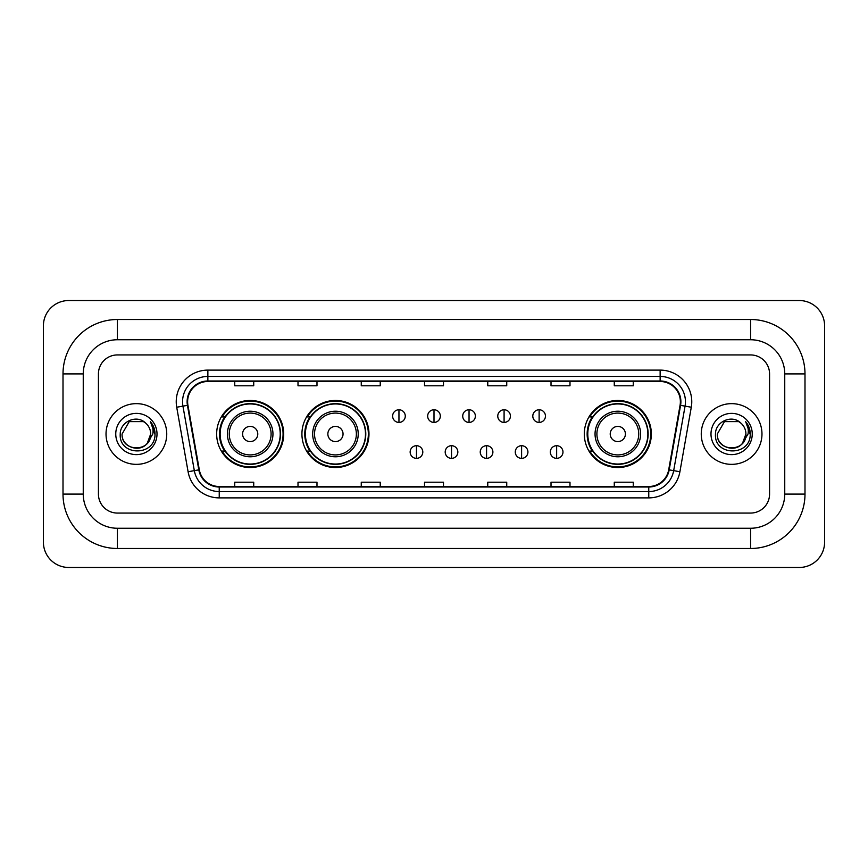 <?xml version="1.0" encoding="UTF-8"?>
<svg xmlns="http://www.w3.org/2000/svg" width="868" height="868" viewBox="0 0 868 868"><rect width="100%" height="100%" fill="white"/><g stroke="black" fill="none" stroke-linecap="round" stroke-linejoin="round"><path stroke-width="1.3" d="M584.294 434A33.526 33.526 0 0 0 617.821 467.526A33.526 33.526 0 0 0 651.347 434A33.526 33.526 0 0 0 617.821 400.474A33.526 33.526 0 0 0 584.294 434M301.923 434A33.526 33.526 0 0 0 335.449 467.526A33.526 33.526 0 0 0 368.976 434A33.526 33.526 0 0 0 335.449 400.474A33.526 33.526 0 0 0 301.923 434M216.653 434A33.526 33.526 0 0 0 250.179 467.526A33.526 33.526 0 0 0 283.706 434A33.526 33.526 0 0 0 250.179 400.474A33.526 33.526 0 0 0 216.653 434M224.693 451.078A30.684 30.684 0 0 1 224.693 416.922M309.963 451.078A30.684 30.684 0 0 1 309.963 416.922M592.334 451.078A30.684 30.684 0 0 1 592.334 416.922M106.026 434A30.358 30.358 0 0 0 136.385 464.358A30.358 30.358 0 0 0 166.743 434A30.358 30.358 0 0 0 136.385 403.642A30.358 30.358 0 0 0 106.026 434A30.358 30.358 0 0 0 136.385 464.358A30.358 30.358 0 0 0 166.743 434A30.358 30.358 0 0 0 136.385 403.642A30.358 30.358 0 0 0 106.026 434M701.257 434A30.358 30.358 0 0 0 731.615 464.358A30.358 30.358 0 0 0 761.974 434A30.358 30.358 0 0 0 731.615 403.642A30.358 30.358 0 0 0 701.257 434A30.358 30.358 0 0 0 731.615 464.358A30.358 30.358 0 0 0 761.974 434A30.358 30.358 0 0 0 731.615 403.642A30.358 30.358 0 0 0 701.257 434M187.618 401.743A20.246 20.246 0 0 1 207.864 381.497L660.136 381.497A20.246 20.246 0 0 1 680.067 405.258L668.696 469.772A20.246 20.246 0 0 1 648.765 486.503L219.235 486.503A20.246 20.246 0 0 1 199.304 469.772L187.933 405.258A20.246 20.246 0 0 1 187.618 401.743M187.119 401.743A20.745 20.745 0 0 0 187.434 405.345L198.805 469.859A20.745 20.745 0 0 0 219.235 487.013L648.765 487.013A20.745 20.745 0 0 0 669.195 469.859L680.566 405.345A20.745 20.745 0 0 0 660.136 380.987L207.864 380.987A20.745 20.745 0 0 0 187.119 401.743M176.714 407.233A31.628 31.628 0 0 1 207.864 370.115L660.136 370.115A31.628 31.628 0 0 1 691.286 407.233L679.904 471.747A31.628 31.628 0 0 1 648.765 497.885L219.235 497.885A31.628 31.628 0 0 1 188.096 471.747L176.714 407.233L182.942 406.137A25.302 25.302 0 0 1 207.864 376.441L660.136 376.441A25.302 25.302 0 0 1 685.058 406.137L673.676 470.651A25.302 25.302 0 0 1 648.765 491.559L219.235 491.559A25.302 25.302 0 0 1 194.323 470.651L182.942 406.137A25.302 25.302 0 0 1 182.562 401.743M769.569 373.913A18.977 18.977 0 0 0 750.592 354.936L117.408 354.936A18.977 18.977 0 0 0 98.431 373.913L98.431 494.087A18.977 18.977 0 0 0 117.408 513.064L750.592 513.064A18.977 18.977 0 0 0 769.569 494.087L769.569 373.913A18.977 18.977 0 0 0 750.592 354.936L117.408 354.936A18.977 18.977 0 0 0 98.431 373.913L98.431 494.087A18.977 18.977 0 0 0 117.408 513.064L750.592 513.064A18.977 18.977 0 0 0 769.569 494.087L769.569 373.913M669.195 469.859L673.676 470.651L685.058 406.137L691.286 407.233M424.517 381.497L424.517 385.783L443.483 385.783L443.483 381.497M361.262 381.497L361.262 385.783L380.238 385.783L380.238 381.497M298.006 381.497L298.006 385.783L316.983 385.783L316.983 381.497M234.751 381.497L234.751 385.783L253.727 385.783L253.727 381.497M487.762 381.497L487.762 385.783L506.738 385.783L506.738 381.497M551.017 381.497L551.017 385.783L569.994 385.783L569.994 381.497M614.273 381.497L614.273 385.783L633.249 385.783L633.249 381.497M443.483 486.503L443.483 482.217L424.517 482.217L424.517 486.503M380.238 486.503L380.238 482.217L361.262 482.217L361.262 486.503M316.983 486.503L316.983 482.217L298.006 482.217L298.006 486.503M253.727 486.503L253.727 482.217L234.751 482.217L234.751 486.503M506.738 486.503L506.738 482.217L487.762 482.217L487.762 486.503M569.994 486.503L569.994 482.217L551.017 482.217L551.017 486.503M633.249 486.503L633.249 482.217L614.273 482.217L614.273 486.503M117.408 319.511L117.408 339.746L750.592 339.746L750.592 319.511A54.402 54.402 0 0 1 804.994 373.913A54.402 54.402 0 0 0 750.592 319.511L117.408 319.511A54.402 54.402 0 0 0 63.006 373.913L63.006 494.087A54.402 54.402 0 0 0 117.408 548.489L750.592 548.489A54.402 54.402 0 0 0 804.994 494.087L804.994 373.913L784.748 373.913A34.156 34.156 0 0 0 750.592 339.746L117.408 339.746A34.156 34.156 0 0 0 83.252 373.913L83.252 494.087A34.156 34.156 0 0 0 117.408 528.254L750.592 528.254A34.156 34.156 0 0 0 784.748 494.087L784.748 373.913L784.748 494.087L804.994 494.087M824.6 325.836A25.302 25.302 0 0 0 799.298 300.534L68.702 300.534A25.302 25.302 0 0 0 43.4 325.836L43.4 542.164A25.302 25.302 0 0 0 68.702 567.466L799.298 567.466A25.302 25.302 0 0 0 824.6 542.164L824.6 325.836M145.748 423.204A14.3 14.3 0 0 1 150.685 434C151.553 452.445 121.216 452.445 122.084 434L129.234 421.62L143.535 421.62L145.748 423.204C136.981 414.003 120.088 421.577 120.24 434C118.634 456.069 154.417 456.644 155.003 435.074L155.025 434C154.971 429.313 153.419 425.19 150.348 421.642C152.681 425.472 153.506 429.595 152.811 434L147.343 443.179A14.3 14.3 0 0 0 150.685 434L147.3 443.233M147.343 443.179C139.748 453.443 121.346 446.879 122.084 434M115.759 434A20.626 20.626 0 0 0 136.385 454.626A20.626 20.626 0 0 0 157.01 434A20.626 20.626 0 0 0 136.385 413.374A20.626 20.626 0 0 0 115.759 434M150.489 421.805L155.025 434.542M257.774 434A7.595 7.595 0 0 0 250.179 426.405A7.595 7.595 0 0 0 242.595 434A7.595 7.595 0 0 0 250.179 441.595A7.595 7.595 0 0 0 257.774 434M272.953 434A22.774 22.774 0 0 0 250.179 411.226A22.774 22.774 0 0 0 227.405 434A22.774 22.774 0 0 0 250.179 456.774A22.774 22.774 0 0 0 272.953 434A22.774 22.774 0 0 1 250.179 456.774A22.774 22.774 0 0 1 227.405 434M280.223 434A30.044 30.044 0 0 0 250.179 403.956A30.044 30.044 0 0 0 220.136 434A30.044 30.044 0 0 0 250.179 464.044A30.044 30.044 0 0 0 280.223 434M283.076 434A32.897 32.897 0 0 1 222.067 451.078L225.116 451.078A30.326 30.326 0 0 0 270.252 456.742A30.326 30.326 0 0 0 270.252 411.258A30.326 30.326 0 0 0 225.116 416.922L222.067 416.922A32.897 32.897 0 0 1 283.076 434M343.044 434A7.595 7.595 0 0 0 335.449 426.405A7.595 7.595 0 0 0 327.854 434A7.595 7.595 0 0 0 335.449 441.595A7.595 7.595 0 0 0 343.044 434M358.224 434A22.774 22.774 0 0 0 335.449 411.226A22.774 22.774 0 0 0 312.675 434A22.774 22.774 0 0 0 335.449 456.774A22.774 22.774 0 0 0 358.224 434A22.774 22.774 0 0 1 335.449 456.774A22.774 22.774 0 0 1 312.675 434M365.493 434A30.044 30.044 0 0 0 335.449 403.956A30.044 30.044 0 0 0 305.406 434A30.044 30.044 0 0 0 335.449 464.044A30.044 30.044 0 0 0 365.493 434M368.347 434A32.897 32.897 0 0 1 307.337 451.078L310.386 451.078A30.326 30.326 0 0 0 355.511 456.742A30.326 30.326 0 0 0 355.511 411.258A30.326 30.326 0 0 0 310.386 416.922L307.337 416.922A32.897 32.897 0 0 1 368.347 434M625.405 434A7.595 7.595 0 0 0 617.821 426.405A7.595 7.595 0 0 0 610.226 434A7.595 7.595 0 0 0 617.821 441.595A7.595 7.595 0 0 0 625.405 434M640.595 434A22.774 22.774 0 0 0 617.821 411.226A22.774 22.774 0 0 0 595.047 434A22.774 22.774 0 0 0 617.821 456.774A22.774 22.774 0 0 0 640.595 434A22.774 22.774 0 0 1 617.821 456.774A22.774 22.774 0 0 1 595.047 434M647.864 434A30.044 30.044 0 0 0 617.821 403.956A30.044 30.044 0 0 0 587.777 434A30.044 30.044 0 0 0 617.821 464.044A30.044 30.044 0 0 0 647.864 434M650.707 434A32.897 32.897 0 0 1 589.708 451.078L592.757 451.078A30.326 30.326 0 0 0 637.882 456.742A30.326 30.326 0 0 0 637.882 411.258A30.326 30.326 0 0 0 592.757 416.922L589.708 416.922A32.897 32.897 0 0 1 650.707 434M398.954 409.772A6.326 6.326 0 0 0 392.629 416.097A6.326 6.326 0 0 0 398.954 422.423A6.326 6.326 0 0 0 405.28 416.097A6.326 6.326 0 0 0 398.954 409.772L398.954 422.423A6.326 6.326 0 0 0 405.28 416.097A6.326 6.326 0 0 0 398.954 409.772M434 409.772A6.326 6.326 0 0 0 427.674 416.097A6.326 6.326 0 0 0 434 422.423A6.326 6.326 0 0 0 440.326 416.097A6.326 6.326 0 0 0 434 409.772L434 422.423A6.326 6.326 0 0 0 440.326 416.097A6.326 6.326 0 0 0 434 409.772M469.046 409.772A6.326 6.326 0 0 0 462.72 416.097A6.326 6.326 0 0 0 469.046 422.423A6.326 6.326 0 0 0 475.371 416.097A6.326 6.326 0 0 0 469.046 409.772L469.046 422.423A6.326 6.326 0 0 0 475.371 416.097A6.326 6.326 0 0 0 469.046 409.772M504.091 409.772A6.326 6.326 0 0 0 497.765 416.097A6.326 6.326 0 0 0 504.091 422.423A6.326 6.326 0 0 0 510.417 416.097A6.326 6.326 0 0 0 504.091 409.772L504.091 422.423A6.326 6.326 0 0 0 510.417 416.097A6.326 6.326 0 0 0 504.091 409.772M539.126 409.772A6.326 6.326 0 0 0 532.8 416.097A6.326 6.326 0 0 0 539.126 422.423A6.326 6.326 0 0 0 545.451 416.097A6.326 6.326 0 0 0 539.126 409.772L539.126 422.423A6.326 6.326 0 0 0 545.451 416.097A6.326 6.326 0 0 0 539.126 409.772M416.477 445.707A6.326 6.326 0 0 0 410.152 452.033A6.326 6.326 0 0 0 416.477 458.358A6.326 6.326 0 0 0 422.803 452.033A6.326 6.326 0 0 0 416.477 445.707L416.477 458.358A6.326 6.326 0 0 0 422.803 452.033A6.326 6.326 0 0 0 416.477 445.707M451.523 445.707A6.326 6.326 0 0 0 445.197 452.033A6.326 6.326 0 0 0 451.523 458.358A6.326 6.326 0 0 0 457.848 452.033A6.326 6.326 0 0 0 451.523 445.707L451.523 458.358A6.326 6.326 0 0 0 457.848 452.033A6.326 6.326 0 0 0 451.523 445.707M486.568 445.707A6.326 6.326 0 0 0 480.243 452.033A6.326 6.326 0 0 0 486.568 458.358A6.326 6.326 0 0 0 492.894 452.033A6.326 6.326 0 0 0 486.568 445.707L486.568 458.358A6.326 6.326 0 0 0 492.894 452.033A6.326 6.326 0 0 0 486.568 445.707M521.603 445.707A6.326 6.326 0 0 0 515.277 452.033A6.326 6.326 0 0 0 521.603 458.358A6.326 6.326 0 0 0 527.928 452.033A6.326 6.326 0 0 0 521.603 445.707L521.603 458.358A6.326 6.326 0 0 0 527.928 452.033A6.326 6.326 0 0 0 521.603 445.707M556.648 445.707A6.326 6.326 0 0 0 550.323 452.033A6.326 6.326 0 0 0 556.648 458.358A6.326 6.326 0 0 0 562.974 452.033A6.326 6.326 0 0 0 556.648 445.707L556.648 458.358A6.326 6.326 0 0 0 562.974 452.033A6.326 6.326 0 0 0 556.648 445.707M740.979 423.204A14.3 14.3 0 0 1 745.916 434C746.784 452.445 716.447 452.445 717.315 434L724.465 421.62L738.766 421.62L740.979 423.204C732.201 414.003 715.319 421.577 715.471 434C713.865 456.069 749.648 456.644 750.223 435.074L750.256 434C750.202 429.313 748.65 425.19 745.579 421.642C747.912 425.472 748.737 429.595 748.042 434L742.574 443.179A14.3 14.3 0 0 0 745.916 434L742.531 443.233M742.574 443.179C734.979 453.443 716.577 446.879 717.315 434M710.99 434A20.626 20.626 0 0 0 731.615 454.626A20.626 20.626 0 0 0 752.241 434A20.626 20.626 0 0 0 731.615 413.374A20.626 20.626 0 0 0 710.99 434M745.72 421.805L750.256 434.542M660.136 370.115L660.136 380.987M182.942 406.137L187.434 405.345M219.235 497.885L219.235 487.013M648.765 487.013L648.765 497.885M188.096 471.747L198.805 469.859M680.566 405.345L685.058 406.137M207.864 370.115L207.864 380.987M673.676 470.651L679.904 471.747M750.592 548.489L750.592 528.254L117.408 528.254L117.408 548.489M63.006 494.087L83.252 494.087L83.252 373.913L63.006 373.913M271.098 434A20.919 20.919 0 0 0 250.179 413.081A20.919 20.919 0 0 0 229.261 434A20.919 20.919 0 0 0 250.179 454.919A20.919 20.919 0 0 0 271.098 434M356.368 434A20.919 20.919 0 0 0 335.449 413.081A20.919 20.919 0 0 0 314.531 434A20.919 20.919 0 0 0 335.449 454.919A20.919 20.919 0 0 0 356.368 434M638.74 434A20.919 20.919 0 0 0 617.821 413.081A20.919 20.919 0 0 0 596.902 434A20.919 20.919 0 0 0 617.821 454.919A20.919 20.919 0 0 0 638.74 434"/></g></svg>
